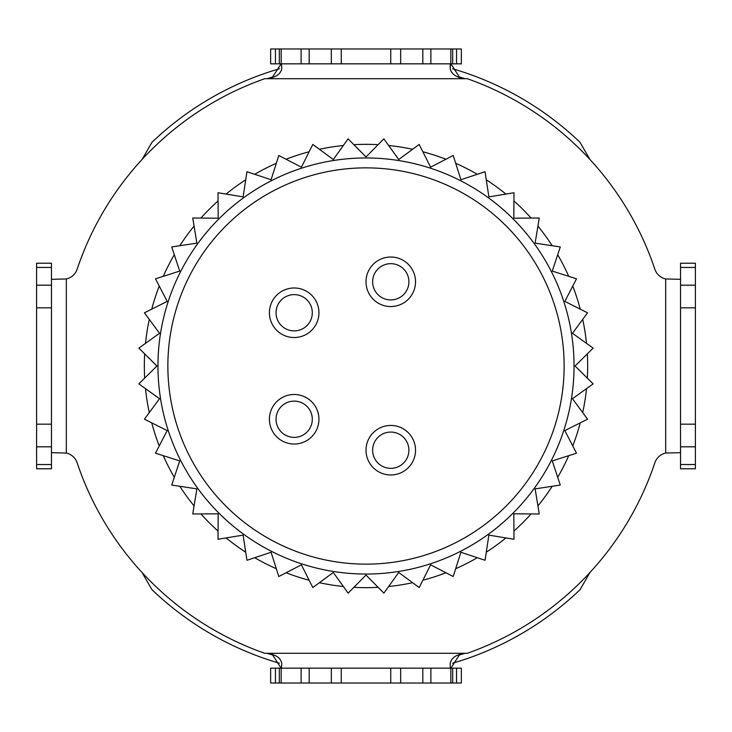 <?xml version="1.0" encoding="UTF-8"?>
<svg xmlns="http://www.w3.org/2000/svg" width="732" height="732" viewBox="0 0 732 732"><rect width="100%" height="100%" fill="white"/><g stroke="black" fill="none" stroke-linecap="round" stroke-linejoin="round"><path stroke-width="1.1" d="M142.054 159.485L151.954 142.328A309.59 309.59 0 0 1 279.313 68.799L279.368 68.799M51.46 452.687L66.319 453.044L66.319 278.956A14.86 14.86 0 0 0 77.162 269.175A304.631 304.631 0 0 1 264.7 78.708L266.933 78.708L272.652 76.988L281.097 63.84M450.903 63.84L459.348 76.988L465.067 78.708L467.3 78.708A304.631 304.631 0 0 1 654.838 269.175A14.86 14.86 0 0 0 665.681 278.956L665.681 453.044L680.54 452.687M452.632 68.799L452.687 68.799A309.59 309.59 0 0 1 580.046 142.328L589.946 159.485M589.946 572.516L580.046 589.672A309.59 309.59 0 0 1 452.687 663.201L452.632 663.201M665.681 453.044A14.86 14.86 0 0 0 654.838 462.825A304.631 304.631 0 0 1 467.3 653.292L465.067 653.292L459.348 655.012L450.903 668.16M281.097 668.16L272.652 655.012L266.933 653.292L264.7 653.292A304.631 304.631 0 0 1 77.162 462.825A14.86 14.86 0 0 0 66.319 453.044M279.368 663.201L279.313 663.201A309.59 309.59 0 0 1 151.954 589.672L142.054 572.516M281.445 63.84L281.793 68.57C280.731 74.088 275.772 77.464 266.933 78.708L465.067 78.708C456.228 77.464 451.269 74.088 450.207 68.57L450.555 63.84M450.207 663.43L450.207 668.032L450.207 663.43C451.269 657.912 456.228 654.536 465.067 653.292L266.933 653.292C275.772 654.536 280.731 657.912 281.793 663.43L281.445 668.16M353.867 587.329A221.668 221.668 0 0 0 378.133 587.329M319.399 582.709A221.668 221.668 0 0 0 343.354 586.506M286.066 572.753A221.668 221.668 0 0 0 309.142 580.247M254.709 557.702A221.668 221.668 0 0 0 276.321 568.718M226.087 537.928A221.668 221.668 0 0 0 245.714 552.193M200.916 513.928A221.668 221.668 0 0 0 218.072 531.084M179.807 486.286A221.668 221.668 0 0 0 194.072 505.913M163.282 455.679A221.668 221.668 0 0 0 174.298 477.291M151.753 422.858A221.668 221.668 0 0 0 159.247 445.934M145.494 388.646A221.668 221.668 0 0 0 149.291 412.601M144.671 353.867A221.668 221.668 0 0 0 144.671 378.133M149.291 319.399A221.668 221.668 0 0 0 145.494 343.354M159.247 286.066A221.668 221.668 0 0 0 151.753 309.142M174.298 254.709A221.668 221.668 0 0 0 163.282 276.321M194.072 226.087A221.668 221.668 0 0 0 179.807 245.714M218.072 200.916A221.668 221.668 0 0 0 200.916 218.072M245.714 179.807A221.668 221.668 0 0 0 226.087 194.072M276.321 163.282A221.668 221.668 0 0 0 254.709 174.298M309.142 151.753A221.668 221.668 0 0 0 286.066 159.247M343.354 145.494A221.668 221.668 0 0 0 319.399 149.291M378.133 144.671A221.668 221.668 0 0 0 353.867 144.671M412.601 149.291A221.668 221.668 0 0 0 388.646 145.494M445.934 159.247A221.668 221.668 0 0 0 422.858 151.753M477.291 174.298A221.668 221.668 0 0 0 455.679 163.282M505.913 194.072A221.668 221.668 0 0 0 486.286 179.807M531.084 218.072A221.668 221.668 0 0 0 513.928 200.916M552.193 245.714A221.668 221.668 0 0 0 537.928 226.087M568.718 276.321A221.668 221.668 0 0 0 557.702 254.709M580.247 309.142A221.668 221.668 0 0 0 572.753 286.066M586.506 343.354A221.668 221.668 0 0 0 582.709 319.399M587.329 378.133A221.668 221.668 0 0 0 587.329 353.867M582.709 412.601A221.668 221.668 0 0 0 586.506 388.646M572.753 445.934A221.668 221.668 0 0 0 580.247 422.858M557.702 477.291A221.668 221.668 0 0 0 568.718 455.679M537.928 505.913A221.668 221.668 0 0 0 552.193 486.286M513.928 531.084A221.668 221.668 0 0 0 531.084 513.928M486.286 552.193A221.668 221.668 0 0 0 505.913 537.928M455.679 568.718A221.668 221.668 0 0 0 477.291 557.702M422.858 580.247A221.668 221.668 0 0 0 445.934 572.753M388.646 586.506A221.668 221.668 0 0 0 412.601 582.709M66.319 278.956L51.46 279.313M680.54 279.313L665.681 278.956M36.6 464.546L51.46 464.546L51.46 468.782L36.6 468.782L36.6 263.218L51.46 263.218L51.46 267.454L36.6 267.454M36.6 424.176L51.46 424.176L51.46 307.824L36.6 307.824M51.46 424.176L51.46 446.822L36.6 446.822M51.46 464.546L51.46 446.822M36.6 285.178L51.46 285.178L51.46 267.454M51.46 285.178L51.46 307.824M695.4 267.454L680.54 267.454L680.54 263.218L695.4 263.218L695.4 468.782L680.54 468.782L680.54 464.546L695.4 464.546M695.4 307.824L680.54 307.824L680.54 424.176L695.4 424.176M680.54 307.824L680.54 285.178L695.4 285.178M680.54 267.454L680.54 285.178M695.4 446.822L680.54 446.822L680.54 464.546M680.54 446.822L680.54 424.176M450.207 68.57L450.207 63.968M422.822 63.84L422.822 48.98L430.883 48.98L430.883 63.84L279.313 63.84L279.313 48.98L281.161 48.98L281.161 63.84M422.822 48.98L400.669 48.98L400.669 63.84M400.669 48.98L331.331 48.98L331.331 63.84M331.331 48.98L309.178 48.98L309.178 63.84M301.117 63.84L301.117 48.98L309.178 48.98M301.117 48.98L281.161 48.98M279.313 63.84L270.648 63.84L270.648 48.98L275.442 48.98L275.442 63.84M279.313 48.98L275.442 48.98M456.558 63.84L456.558 48.98L461.352 48.98L461.352 63.84L430.883 63.84M456.558 48.98L452.687 48.98L452.687 63.84M450.839 63.84L450.839 48.98L452.687 48.98M450.839 48.98L430.883 48.98M309.178 668.16L309.178 683.02L301.117 683.02L301.117 668.16L452.687 668.16L452.687 683.02L450.839 683.02L450.839 668.16M309.178 683.02L331.331 683.02L331.331 668.16M331.331 683.02L400.669 683.02L400.669 668.16M400.669 683.02L422.822 683.02L422.822 668.16M430.883 668.16L430.883 683.02L422.822 683.02M430.883 683.02L450.839 683.02M452.687 668.16L461.352 668.16L461.352 683.02L456.558 683.02L456.558 668.16M452.687 683.02L456.558 683.02M275.442 668.16L275.442 683.02L270.648 683.02L270.648 668.16L301.117 668.16M275.442 683.02L279.313 683.02L279.313 668.16M281.161 668.16L281.161 683.02L279.313 683.02M281.161 683.02L301.117 683.02M390.769 263.666A18.126 18.126 0 0 0 375.068 290.86A18.126 18.126 0 0 0 406.47 290.86A18.126 18.126 0 0 0 390.769 263.666M294.173 401.118A18.126 18.126 0 0 0 278.471 428.312A18.126 18.126 0 0 0 309.874 428.312A18.126 18.126 0 0 0 294.173 401.118M390.769 432.081A18.126 18.126 0 0 0 375.068 459.275A18.126 18.126 0 0 0 406.47 459.275A18.126 18.126 0 0 0 390.769 432.081M294.173 294.621A18.126 18.126 0 0 0 278.471 321.815A18.126 18.126 0 0 0 309.874 321.815A18.126 18.126 0 0 0 294.173 294.621M390.769 257.024A24.769 24.769 0 0 1 412.217 294.173A24.769 24.769 0 0 1 369.321 294.173A24.769 24.769 0 0 1 390.769 257.024M294.173 394.484A24.769 24.769 0 0 1 315.629 431.633A24.769 24.769 0 0 1 272.725 431.633A24.769 24.769 0 0 1 294.173 394.484M390.769 425.438A24.769 24.769 0 0 1 412.217 462.587A24.769 24.769 0 0 1 369.321 462.587A24.769 24.769 0 0 1 390.769 425.438M294.173 287.987A24.769 24.769 0 0 1 315.629 325.136A24.769 24.769 0 0 1 272.725 325.136A24.769 24.769 0 0 1 294.173 287.987M366 574.044A208.044 208.044 0 0 1 185.827 261.983A208.044 208.044 0 0 1 546.173 261.983A208.044 208.044 0 0 1 366 574.044M383.879 593.149L398.702 572.47L419.189 587.558L430.599 564.82L453.2 576.514L460.904 552.267L485.051 560.282L488.875 535.119L513.983 539.264L513.818 513.818L539.264 513.983L535.119 488.875L560.282 485.051L552.267 460.904L576.514 453.2L564.82 430.599L587.558 419.189L572.47 398.702L593.149 383.879L575.05 366L593.149 348.121L572.47 333.298L587.558 312.811L564.82 301.401L576.514 278.8L552.267 271.096L560.282 246.949L535.119 243.125L539.264 218.017L513.818 218.182L513.983 192.736L488.875 196.881L485.051 171.718L460.904 179.733L453.2 155.486L430.599 167.18L419.189 144.442L398.702 159.53L383.879 138.851L366 156.95L348.121 138.851L333.298 159.53L312.811 144.442L301.401 167.18L278.8 155.486L271.096 179.733L246.949 171.718L243.125 196.881L218.017 192.736L218.182 218.182L192.736 218.017L196.881 243.125L171.718 246.949L179.733 271.096L155.486 278.8L167.18 301.401L144.442 312.811L159.53 333.298L138.851 348.121L156.95 366L138.851 383.879L159.53 398.702L144.442 419.189L167.18 430.599L155.486 453.2L179.733 460.904L171.718 485.051L196.881 488.875L192.736 513.983L218.182 513.818L218.017 539.264L243.125 535.119L246.949 560.282L271.096 552.267L278.8 576.514L301.401 564.82L312.811 587.558L333.298 572.47L348.121 593.149L366 575.05L383.879 593.149M390.751 48.98L390.751 63.84M341.249 48.98L341.249 63.84M341.249 683.02L341.249 668.16M390.751 683.02L390.751 668.16M366 564.134A198.134 198.134 0 0 1 194.41 266.933A198.134 198.134 0 0 1 537.59 266.933A198.134 198.134 0 0 1 366 564.134"/></g></svg>
